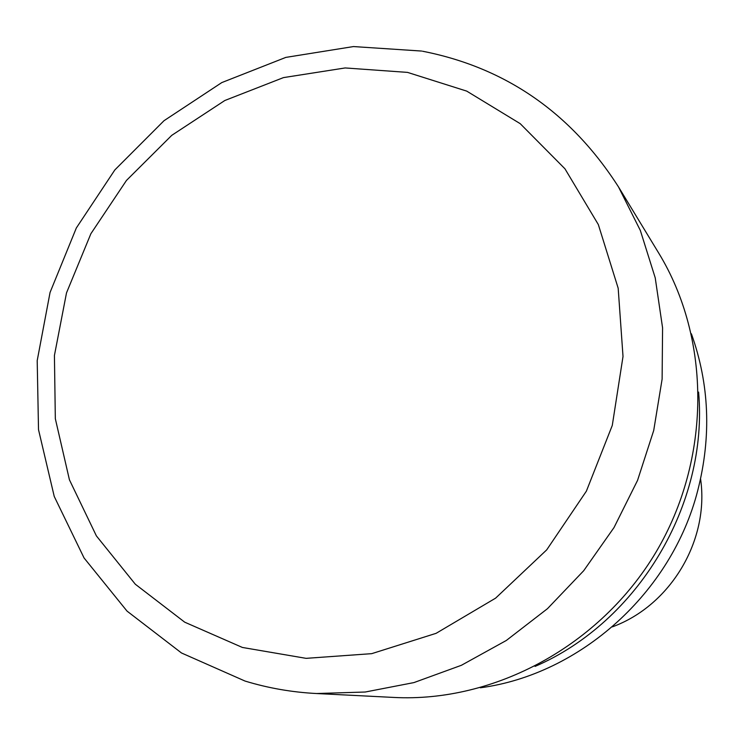 <?xml version="1.0" encoding="UTF-8"?>
<svg xmlns="http://www.w3.org/2000/svg" width="744" height="744" viewBox="0 0 744 744"><rect width="100%" height="100%" fill="white"/><g stroke="black" fill="none" stroke-linecap="round" stroke-linejoin="round"><path stroke-width="1.12" d="M700.569 478.876C709.534 540.246 670.604 605.56 612.349 626.866M698.597 392.079C708.539 504.079 638.315 621.882 535.057 666.41M480.373 687.791C580.292 674.445 671.813 592.512 697.779 490.37C711.534 436.393 709.413 384.202 691.399 333.805M658.654 252.979C711.208 339.059 711.431 459.094 655.799 552.476C600.11 645.82 494.425 702.717 393.706 697.435L316.479 693.529L365.211 692.022L413.943 682.583L461.41 665.285L506.329 640.463L547.472 608.676L583.705 570.713L614.014 527.561L637.552 480.382L653.716 430.46L662.114 379.142L662.579 327.825L655.222 277.847L640.351 230.491L618.496 186.911L658.654 252.979M407.526 72.391L345.169 67.946L283.464 77.609L224.818 100.505L171.743 135.352L126.471 180.429L90.889 233.709L66.504 292.894L54.424 355.455L55.326 418.686L69.425 479.796L96.395 535.903L135.324 584.235L184.707 622.179L242.395 647.457L306.091 658.347L371.712 653.66L436.105 633.33L495.606 598.148L546.701 549.872L586.374 491.17L612.284 425.419L623.016 356.46L618.18 288.244L598.334 224.567L564.956 168.804L520.205 123.662L466.739 91.121L407.526 72.391M245.315 681.141C268.296 688.126 292.02 692.255 316.479 693.529M618.496 186.911C570.964 112.809 505.65 67.574 422.555 51.224M421.643 51.057L353.474 46.565L285.845 57.39L221.786 82.584L164.006 120.705L114.864 169.902L76.344 227.962L50.062 292.439L37.2 360.626L38.511 429.641L54.238 496.453L84.063 557.972L127.038 611.112L181.499 652.981L245.036 681.058"/></g></svg>
